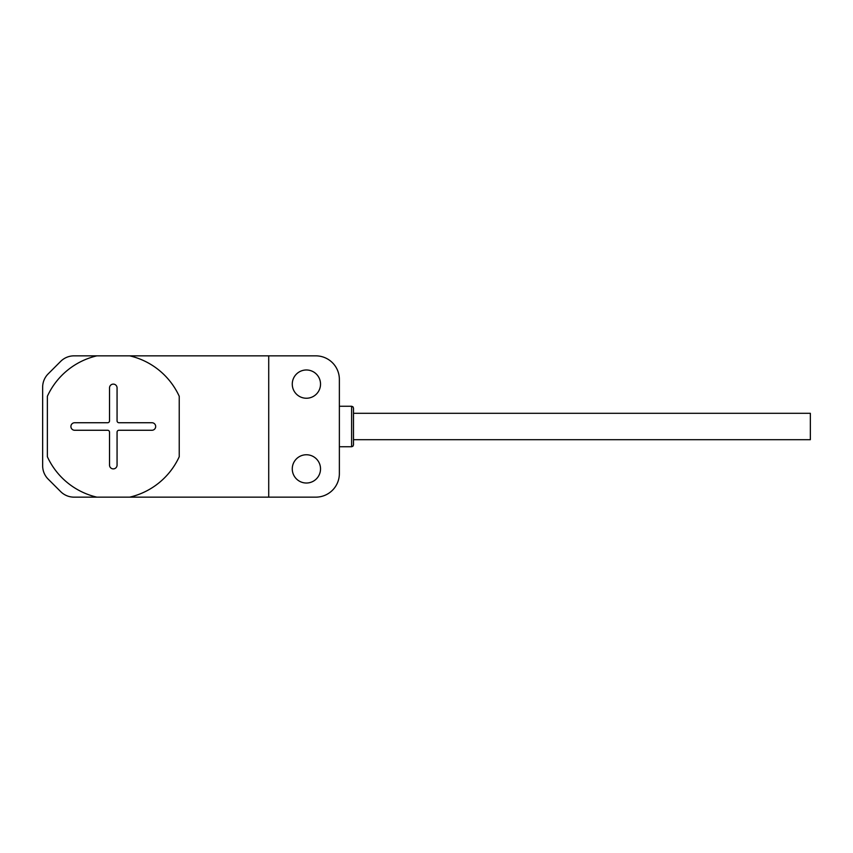 <?xml version="1.0" encoding="UTF-8"?>
<svg xmlns="http://www.w3.org/2000/svg" width="853" height="853" viewBox="0 0 853 853"><rect width="100%" height="100%" fill="white"/><g stroke="black" fill="none" stroke-linecap="round" stroke-linejoin="round"><path stroke-width="1.28" d="M339.366 473.596L339.366 379.404A23.553 23.553 0 0 0 315.823 355.85L73.998 355.85A18.841 18.841 0 0 0 60.68 361.373L48.173 373.881A18.841 18.841 0 0 0 42.65 387.209L42.65 465.791A18.841 18.841 0 0 0 48.173 479.119L60.68 491.627A18.841 18.841 0 0 0 73.998 497.15L315.823 497.15A23.553 23.553 0 0 0 339.366 473.596M320.525 384.117A14.128 14.128 0 0 1 306.398 398.244A14.128 14.128 0 0 1 292.27 384.117A14.128 14.128 0 0 1 306.398 369.978A14.128 14.128 0 0 1 320.525 384.117M320.525 468.883A14.128 14.128 0 0 1 306.398 483.022A14.128 14.128 0 0 1 292.27 468.883A14.128 14.128 0 0 1 306.398 454.756A14.128 14.128 0 0 1 320.525 468.883M96.869 355.85A72.526 72.526 0 0 0 47.363 396.282L47.363 456.718A72.526 72.526 0 0 0 96.869 497.15M129.72 497.15A72.526 72.526 0 0 0 179.237 456.718L179.237 396.282A72.526 72.526 0 0 0 129.72 355.85M117.064 420.849A1.887 1.887 0 0 0 118.951 422.736L151.919 422.736A3.764 3.764 0 0 1 155.683 426.5A3.764 3.764 0 0 1 151.919 430.264L118.951 430.264A1.887 1.887 0 0 0 117.064 432.151L117.064 465.12A3.764 3.764 0 0 1 113.3 468.883A3.764 3.764 0 0 1 109.525 465.12L109.525 432.151A1.887 1.887 0 0 0 107.649 430.264L74.68 430.264A3.764 3.764 0 0 1 70.906 426.5A3.764 3.764 0 0 1 74.68 422.736L107.649 422.736A1.887 1.887 0 0 0 109.525 420.849L109.525 387.88A3.764 3.764 0 0 1 113.3 384.117A3.764 3.764 0 0 1 117.064 387.88L117.064 420.849M268.716 355.85L268.716 497.15M353.494 426.5L353.494 444.871L352.95 446.204L351.617 446.748L351.617 406.252L352.95 406.796L353.494 408.129L353.494 439.69L810.35 439.69L810.35 413.31L353.494 413.31L353.494 408.129M339.366 406.252L351.617 406.252M339.366 446.748L351.617 446.748"/></g></svg>
